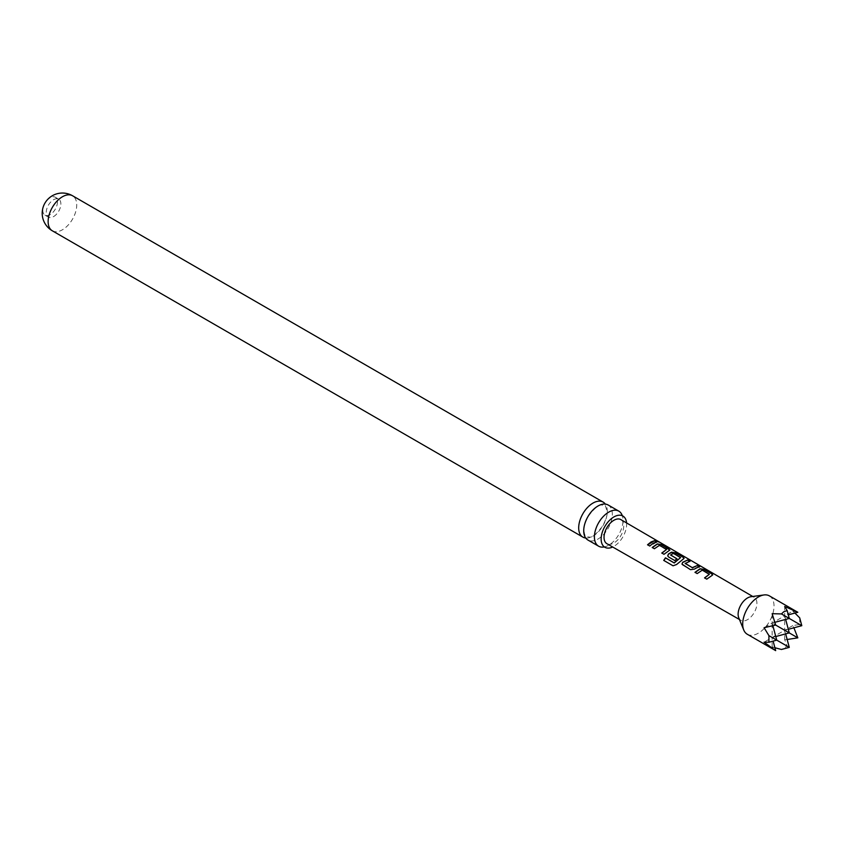 <?xml version="1.0" encoding="UTF-8"?>
<svg xmlns="http://www.w3.org/2000/svg" width="844" height="844" viewBox="0 0 844 844"><rect width="100%" height="100%" fill="white"/><g stroke="black" fill="none" stroke-linecap="round" stroke-linejoin="round"><path stroke-width="0.63" stroke-dasharray="4.22 3.17" d="M658.753 542.038L659.607 542.249M658.816 542.07L656.294 540.846M608.134 504.986A20.224 11.679 -60 0 1 612.333 514.249A20.224 11.679 -60 0 1 598.027 539.021A20.224 11.679 -60 0 1 587.909 540.023M712.621 575.007L706.766 579.142M669.788 550.172L664.07 554.476L661.801 553.02M666.56 549.834L659.153 545.551L654.416 548.737M57.445 201.959A10.339 5.971 -60 0 1 50.134 214.619A10.339 5.971 -60 0 1 44.964 215.125A10.339 5.971 -60 0 1 42.822 210.399A10.339 5.971 -60 0 1 50.134 197.739A10.339 5.971 -60 0 1 55.303 197.232A10.339 5.971 -60 0 1 57.445 201.959M53.573 216.602A10.339 5.971 120 0 0 60.325 207.497A10.339 5.971 120 0 0 58.732 199.216A10.339 5.971 120 0 0 53.573 199.722A10.339 5.971 120 0 0 46.821 208.827A10.339 5.971 120 0 0 48.403 217.108A10.339 5.971 120 0 0 53.573 216.602M585.715 538.018A20.224 11.679 120 0 0 592.994 536.109A20.224 11.679 120 0 0 607.3 511.337A20.224 11.679 120 0 0 605.306 504.079M604.072 546.965A20.224 11.679 120 0 0 604.483 546.891A20.224 11.679 120 0 0 608.703 545.182A20.224 11.679 120 0 0 623.009 520.41A20.224 11.679 120 0 0 622.376 515.906A20.224 11.679 120 0 0 622.239 515.505M626.575 522.932A18.03 10.413 -60 0 1 626.628 524.293A18.03 10.413 -60 0 1 612.681 547.007M747.288 634.255A22.144 12.787 120 0 0 758.366 633.158A22.144 12.787 120 0 0 772.83 613.641A22.144 12.787 120 0 0 769.433 595.896M787.157 639.499L784.688 639.615L787.178 646.177L781.438 649.479M774.897 647.728L772.154 646.842L775.678 650.64M738.732 617.745A13.293 7.67 120 0 0 740.884 620.329A13.293 7.67 120 0 0 747.51 619.654A13.293 7.67 120 0 0 756.192 607.965A13.293 7.67 120 0 0 754.177 597.309A13.293 7.67 120 0 0 750.865 596.74M620.867 519.609A13.926 8.039 -60 0 1 622.977 530.77A13.926 8.039 -60 0 1 613.883 543.03A13.926 8.039 -60 0 1 606.941 543.726M772.154 646.842L772.154 637.505L776.744 640.153L772.154 637.505L772.154 623.041L775.678 625.066L772.154 623.041L774.908 622.302M797.823 612.28L792.78 611.13L784.688 615.803L789.277 618.452L784.688 615.803L772.154 623.041L772.154 613.693M784.688 639.615L784.688 606.467M785.659 619.422L784.688 615.803L788.307 614.833M792.78 611.13L794.911 613.06M799.701 617.85L799.701 624.476L792.78 625.604L793.909 627.799M792.78 625.604L784.688 630.268L789.277 632.916L784.688 630.268L785.659 633.886M789.277 647.38L787.178 646.177M801.8 625.689L799.701 624.476M788.307 629.297L784.688 630.268L772.154 637.505L773.125 641.124M775.773 636.534L772.154 637.505L764.073 642.168M772.893 625.784L772.154 623.041L764.073 627.704M656.706 542.196L649.817 546.205L647.548 544.749M654.49 548.916L652.222 547.471M684.041 558.454L676.709 564.647L673.09 565.818L663.722 560.395M676.782 558.823L674.905 560.764L668.532 556.934M668.606 557.114L667.741 555.932M680.559 557.979L673.48 553.717L670.695 554.898M699.138 566.851L694.517 569.32L690.55 569.848L682.796 565.206M682.87 565.385L682.005 564.203M689.548 561.281L685.191 563.317M709.329 574.669L702.24 570.407L697.26 573.762L694.992 572.306M706.839 579.322L704.571 577.866M52.317 230.792A20.224 11.679 120 0 0 62.424 229.79A20.224 11.679 120 0 0 76.73 205.018A20.224 11.679 120 0 0 72.542 195.755M583.921 530.043C583.352 528.049 584.734 523.533 588.057 516.496C594.524 508.141 598.997 504.311 601.487 505.007L604.526 505.429C604.905 504.068 605.76 506.284 607.1 512.055C607.669 514.059 606.287 518.564 602.964 525.601C596.497 533.957 592.013 537.786 589.534 537.09L586.485 536.668C585.219 536.531 584.354 534.326 583.921 530.043M58.732 199.216L55.303 197.232M740.884 620.329L739.46 619.507M754.177 597.309L752.753 596.476M48.403 217.108L44.964 215.125"/><path stroke-width="1.27" d="M658.964 541.816L656.79 541.236C655.841 540.287 656.569 540.487 658.964 541.816L659.607 542.249M598.596 546.184L587.909 540.023A20.224 11.679 -60 0 1 583.721 530.76A20.224 11.679 -60 0 1 598.027 505.989A20.224 11.679 -60 0 1 608.134 504.986L618.821 511.147A20.224 11.679 120 0 0 608.703 512.15A20.224 11.679 120 0 0 594.408 536.932A20.224 11.679 120 0 0 598.596 546.184A20.224 11.679 120 0 0 604.072 546.965M711.851 575.566L706.766 579.142L704.571 577.866L709.361 574.268L702.271 570.154L697.186 573.582L694.992 572.306L700.077 568.75L704.118 569.415L711.819 573.867L712.695 574.869L711.851 575.566M661.801 553.02L666.581 549.433L659.47 545.319L654.416 548.737L652.222 547.471L657.286 543.905L661.316 544.559L669.851 550.035L663.996 554.297L661.801 553.02M661.886 553.21L666.581 549.433M605.306 504.079A20.224 11.679 120 0 0 603.101 502.085A20.224 11.679 120 0 0 592.994 503.077A20.224 11.679 120 0 0 578.689 527.859A20.224 11.679 120 0 0 582.877 537.111A20.224 11.679 120 0 0 585.715 538.018M612.681 547.007A18.03 10.413 -60 0 1 604.874 547.271A18.03 10.413 -60 0 1 601.139 539.021A18.03 10.413 -60 0 1 609.009 520.875A18.03 10.413 -60 0 1 622.893 516.043A18.03 10.413 -60 0 1 626.575 522.932M797.823 612.28L769.433 595.896A22.144 12.787 120 0 0 763.947 594.957A22.144 12.787 120 0 0 758.366 596.993A22.144 12.787 120 0 0 743.733 629.972A22.144 12.787 120 0 0 747.288 634.255L775.678 650.64L764.073 642.168L768.916 642.252L768.916 635.627L764.073 627.704L775.678 625.066L772.154 613.693L781.438 613.926L783.844 611.7L787.178 610.623L784.688 606.467L797.823 612.28L788.307 614.833M785.659 633.886L789.277 647.38L781.438 649.479L774.897 647.728M763.947 594.957L750.865 596.74A13.293 7.67 120 0 0 747.51 597.963A13.293 7.67 120 0 0 738.732 617.745L743.733 629.972M696.047 568.044L694.485 569.099L690.476 569.668L681.973 564.119L682.701 562.262L687.776 559.941L689.97 561.218L685.191 563.507L692.28 567.632L697.376 565.512L699.571 566.788L696.047 568.044M672.942 565.733L663.722 560.395L665.462 557.81L674.145 562.853L680.591 557.578L673.512 553.453L671.982 554.054L670.695 555.099L676.93 558.717L674.82 560.585L668.532 556.934L667.709 555.837L668.437 553.991L671.55 552.176L675.569 552.841L683.25 557.304L684.115 558.317L683.313 559.023L676.593 564.509L673.048 565.796M670.695 554.898L676.962 558.928M653.288 543.198L649.743 546.026L647.548 544.749L651.093 541.922L654.585 540.656L656.78 541.922L653.288 543.198M739.46 619.507L606.941 543.726A13.926 8.039 -60 0 1 604.779 532.575A13.926 8.039 -60 0 1 613.883 520.284A13.926 8.039 -60 0 1 620.867 519.609L752.753 596.476M656.79 541.236L656.221 540.635M685.191 563.317L692.28 567.632M704.645 578.045L709.361 574.268M663.869 560.479L665.568 557.947L674.25 562.99L680.591 557.578M774.908 622.302L789.277 618.452L781.438 613.926M787.178 610.623L789.277 618.452L801.8 625.689L799.701 617.85L794.911 613.06M793.909 627.799L797.823 637.853L787.157 639.499M789.277 647.38L768.916 635.627M797.823 637.853L775.678 625.066M768.916 642.252L776.744 640.153L772.893 625.784M773.125 641.124L775.678 650.64M775.773 636.534L789.277 632.916L785.659 619.422M788.307 629.297L801.8 625.689M622.239 515.505A20.224 11.679 120 0 0 618.821 511.147M647.622 544.929L654.585 540.656M654.511 540.92L656.706 542.196M656.685 541.5C655.725 540.55 656.442 540.74 658.816 542.07M652.296 547.65L657.244 544.158L661.316 544.559M661.242 544.823L668.986 549.022M668.912 549.286L669.788 550.172M667.741 555.932L668.48 554.202L671.518 552.44L675.495 553.115L683.25 557.304M683.165 557.578L684.041 558.454M682.005 564.203L682.701 562.262M692.312 567.854L697.376 565.512M697.292 565.775L699.497 567.052M682.743 562.484L687.776 559.941M687.702 560.216L689.896 561.482M695.066 572.485L700.045 569.004L704.118 569.415M704.033 569.689L711.819 573.867M711.745 574.142L712.621 575.007M52.317 230.792A20.224 20.224 0 0 1 42.2 213.279A20.224 20.224 0 0 1 72.542 195.755A20.224 11.679 120 0 0 62.424 196.757A20.224 11.679 120 0 0 48.129 221.539A20.224 11.679 120 0 0 52.317 230.792L582.877 537.111M72.542 195.755L603.101 502.085"/></g></svg>
